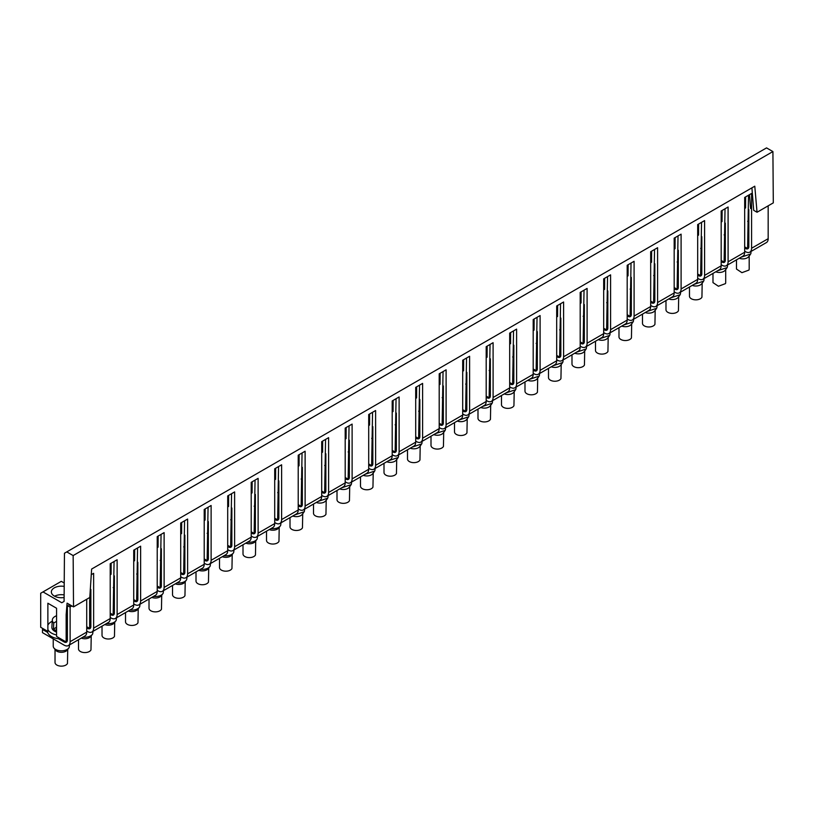 <?xml version="1.0" encoding="UTF-8"?>
<svg xmlns="http://www.w3.org/2000/svg" width="814" height="814" viewBox="0 0 814 814"><rect width="100%" height="100%" fill="white"/><g stroke="black" fill="none" stroke-linecap="round" stroke-linejoin="round"><path stroke-width="1.22" d="M745.624 196.896L745.543 207.987L744.678 208.486M748.524 195.228L747.608 248.555L744.678 246.856M722.13 210.47L722.038 221.55L721.173 222.049M698.626 224.033L698.544 235.124L697.679 235.622M675.132 237.596L675.04 248.687L674.175 249.186M651.627 251.17L651.546 262.25L650.681 262.759M628.133 264.733L628.042 275.824L627.187 276.322M604.629 278.296L604.548 289.387L603.683 289.886M581.135 291.87L581.054 302.95L580.189 303.459M557.631 305.433L557.549 316.524L556.684 317.022M534.137 318.996L534.055 330.087L533.19 330.586M510.643 332.57L510.551 343.661L509.686 344.159M487.138 346.133L487.057 357.224L486.192 357.722M463.644 359.696L463.553 370.787L462.698 371.286M440.14 373.27L440.059 384.361L439.194 384.859M416.646 386.833L416.565 397.924L415.7 398.422M393.142 400.396L393.06 411.487L392.195 411.986M369.648 413.97L369.566 425.061L368.701 425.559M346.154 427.533L346.062 438.624L345.197 439.122M322.649 441.096L322.568 452.187L321.703 452.686M299.155 454.67L299.064 465.761L298.209 466.259M275.651 468.233L275.57 479.324L274.705 479.822M252.157 481.796L252.075 492.887L251.211 493.386M228.653 495.37L228.571 506.461L227.706 506.959M205.159 508.933L205.077 520.024L204.212 520.522M181.664 522.496L181.573 533.587L180.708 534.086M158.16 536.07L158.079 547.161L157.214 547.659M134.666 549.633L134.575 560.724L133.72 561.222M111.162 563.207L111.08 574.287L110.216 574.786M67.084 603.154L73.525 606.878L73.148 555.575L772.913 151.567L766.544 147.894L64.448 553.245L64.082 601.424L61.783 602.757L43 591.91L40.7 593.243L40.7 627.299L47.873 631.43L47.873 603.235L56.563 608.251L56.563 636.456L66.158 641.992L67.084 641.452M745.573 204.08A10.022 5.779 180 0 1 744.678 204.202M744.678 201.343A10.022 5.779 180 0 1 745.593 201.465M747.608 248.555L748.544 248.016M747.608 221.286L748.819 220.594M749.48 194.668L750.579 208.526M90.568 585.459L89.652 601.159L89.652 628.428L86.722 626.729M114.072 561.528L113.156 614.855L110.216 613.166M137.566 547.954L136.65 601.292L133.72 599.592M161.07 534.391L160.155 587.728L157.214 586.029M184.564 520.828L183.649 574.155L180.708 572.466M208.069 507.254L207.143 560.592L204.212 558.892M231.563 493.691L230.647 547.028L227.706 545.329M255.057 480.128L254.141 533.455L251.211 531.766M278.561 466.554L277.645 519.892L274.705 518.192M302.055 452.991L301.139 506.328L298.209 504.629M325.559 439.428L324.644 492.755L321.703 491.066M349.053 425.854L348.138 479.192L345.197 477.492M372.558 412.291L371.642 465.628L368.701 463.929M396.052 398.728L395.136 452.055L392.195 450.366M419.546 385.154L418.63 438.492L415.7 436.792M443.05 371.591L442.134 424.928L439.194 423.229M466.544 358.028L465.628 411.355L462.698 409.666M490.048 344.454L489.133 397.792L486.192 396.092M513.542 330.891L512.627 384.228L509.686 382.529M537.047 317.328L536.131 370.655L533.19 368.966M560.541 303.754L559.625 357.092L556.684 355.392M584.035 290.191L583.119 343.518L580.189 341.829M607.539 276.628L606.623 329.955L603.683 328.256M631.033 263.054L630.117 316.392L627.187 314.692M654.537 249.491L653.622 302.818L650.681 301.129M678.031 235.928L677.116 289.255L674.175 287.556M701.536 222.354L700.62 275.692L697.679 273.992M725.03 208.791L724.114 262.118L721.173 260.429M772.913 151.567L773.3 202.869L757.04 212.251L753.693 210.327L751.912 187.841M64.245 579.649L64.194 582.997M64.225 583.017L61.315 581.338L43 591.91M73.148 555.575L66.768 551.902M67.074 603.164L66.158 614.723L66.158 641.992M73.525 606.878L89.784 597.486L91.636 569.047L754.782 186.192L757.04 212.251M66.158 614.723L67.369 614.031M89.652 601.159L90.863 600.457M113.156 587.586L114.367 586.894M136.65 574.023L137.861 573.331M160.155 560.459L161.355 559.757M183.649 546.886L184.859 546.194M207.143 533.323L208.353 532.631M230.647 519.759L231.858 519.057M254.141 506.186L255.352 505.494M277.645 492.623L278.856 491.921M301.139 479.059L302.35 478.357M324.644 465.486L325.854 464.794M348.138 451.923L349.348 451.221M371.642 438.359L372.843 437.657M395.136 424.786L396.347 424.094M418.63 411.223L419.841 410.521M442.134 397.659L443.345 396.957M465.628 384.086L466.839 383.394M489.133 370.523L490.343 369.821M512.627 356.959L513.838 356.257M536.131 343.386L537.332 342.694M559.625 329.823L560.836 329.121M583.119 316.259L584.33 315.557M606.623 302.686L607.834 301.994M630.117 289.123L631.328 288.421M653.622 275.559L654.832 274.857M677.116 261.986L678.327 261.294M700.62 248.423L701.821 247.721M724.114 234.859L725.325 234.157M724.114 262.118L725.04 261.589M721.173 214.906A10.022 5.779 180 0 1 722.089 215.028M722.069 217.643A10.022 5.779 180 0 1 721.173 217.765M700.62 275.692L701.546 275.152M697.679 228.469A10.022 5.779 180 0 1 698.595 228.602M698.575 231.207A10.022 5.779 180 0 1 697.679 231.329M677.116 289.255L678.042 288.726M674.175 242.043A10.022 5.779 180 0 1 675.091 242.165M675.071 244.78A10.022 5.779 180 0 1 674.175 244.902M653.622 302.818L654.548 302.289M650.681 255.606A10.022 5.779 180 0 1 651.597 255.728M651.576 258.343A10.022 5.779 180 0 1 650.681 258.465M630.117 316.392L631.043 315.852M627.187 269.169A10.022 5.779 180 0 1 628.093 269.302M628.072 271.907A10.022 5.779 180 0 1 627.187 272.029M606.623 329.955L607.549 329.426M603.683 282.743A10.022 5.779 180 0 1 604.599 282.865M604.578 285.48A10.022 5.779 180 0 1 603.683 285.602M583.119 343.518L584.055 342.989M580.189 296.306A10.022 5.779 180 0 1 581.104 296.428M581.084 299.043A10.022 5.779 180 0 1 580.189 299.165M559.625 357.092L560.551 356.552M556.684 309.869A10.022 5.779 180 0 1 557.6 310.002M557.58 312.607A10.022 5.779 180 0 1 556.684 312.729M536.131 370.655L537.057 370.126M533.19 323.443A10.022 5.779 180 0 1 534.106 323.565M534.086 326.18A10.022 5.779 180 0 1 533.19 326.302M512.627 384.228L513.553 383.689M509.686 337.006A10.022 5.779 180 0 1 510.602 337.128M510.582 339.743A10.022 5.779 180 0 1 509.686 339.865M489.133 397.792L490.059 397.252M486.192 350.569A10.022 5.779 180 0 1 487.108 350.702M487.087 353.307A10.022 5.779 180 0 1 486.192 353.429M465.628 411.355L466.554 410.826M462.698 364.143A10.022 5.779 180 0 1 463.604 364.265M463.583 366.88A10.022 5.779 180 0 1 462.698 367.002M442.134 424.928L443.06 424.389M439.194 377.706A10.022 5.779 180 0 1 440.109 377.828M440.089 380.443A10.022 5.779 180 0 1 439.194 380.565M418.63 438.492L419.566 437.952M415.7 391.269A10.022 5.779 180 0 1 416.605 391.402M416.595 394.007A10.022 5.779 180 0 1 415.7 394.129M395.136 452.055L396.062 451.526M392.195 404.843A10.022 5.779 180 0 1 393.111 404.965M393.091 407.58A10.022 5.779 180 0 1 392.195 407.702M371.642 465.628L372.568 465.089M368.701 418.406A10.022 5.779 180 0 1 369.617 418.528M369.597 421.143A10.022 5.779 180 0 1 368.701 421.265M348.138 479.192L349.064 478.652M345.197 431.969A10.022 5.779 180 0 1 346.113 432.102M346.092 434.707A10.022 5.779 180 0 1 345.197 434.829M324.644 492.755L325.569 492.226M321.703 445.543A10.022 5.779 180 0 1 322.619 445.665M322.598 448.28A10.022 5.779 180 0 1 321.703 448.402M301.139 506.328L302.065 505.789M298.209 459.106A10.022 5.779 180 0 1 299.114 459.228M299.094 461.843A10.022 5.779 180 0 1 298.209 461.965M277.645 519.892L278.571 519.352M274.705 472.669A10.022 5.779 180 0 1 275.62 472.802M275.6 475.407A10.022 5.779 180 0 1 274.705 475.529M254.141 533.455L255.077 532.926M251.211 486.243A10.022 5.779 180 0 1 252.116 486.365M252.096 488.98A10.022 5.779 180 0 1 251.211 489.102M230.647 547.028L231.573 546.489M227.706 499.806A10.022 5.779 180 0 1 228.622 499.928M228.602 502.543A10.022 5.779 180 0 1 227.706 502.665M207.143 560.592L208.079 560.052M204.212 513.369A10.022 5.779 180 0 1 205.128 513.502M205.108 516.107A10.022 5.779 180 0 1 204.212 516.229M183.649 574.155L184.575 573.626M180.708 526.943A10.022 5.779 180 0 1 181.624 527.065M181.603 529.68A10.022 5.779 180 0 1 180.708 529.802M160.155 587.728L161.08 587.189M157.214 540.506A10.022 5.779 180 0 1 158.13 540.628M158.109 543.243A10.022 5.779 180 0 1 157.214 543.365M136.65 601.292L137.576 600.752M133.72 554.069A10.022 5.779 180 0 1 134.625 554.202M134.605 556.807A10.022 5.779 180 0 1 133.72 556.929M113.156 614.855L114.082 614.326M110.216 567.643A10.022 5.779 180 0 1 111.131 567.765M111.111 570.38A10.022 5.779 180 0 1 110.216 570.502M89.652 628.428L90.578 627.889M54.589 596.204A10.022 5.779 180 0 1 64.133 594.902M64.113 597.507A10.022 5.779 180 0 1 54.294 596.041A10.022 5.779 180 0 1 51.353 591.951A10.022 5.779 180 0 1 64.194 586.395M768.172 205.83L768.172 238.685A8.476 4.894 60 0 1 766.422 242.562L749.836 252.137A8.476 4.894 60 0 1 745.593 251.719L744.678 251.18M91.27 574.684L93.63 573.321L93.63 628.123A8.476 4.894 60 0 1 91.87 632L108.466 622.425A8.476 4.894 -120 0 0 110.216 618.548L110.216 563.746L117.124 559.757L117.124 614.56A8.476 4.894 60 0 1 115.374 618.437L131.96 608.862A8.476 4.894 -120 0 0 133.72 604.985L133.72 550.183L137.169 548.188L140.629 546.194L140.629 600.997A8.476 4.894 60 0 1 138.868 604.873L155.464 595.288A8.476 4.894 -120 0 0 157.214 591.412L157.214 536.619L164.123 532.621L164.123 587.423A8.476 4.894 60 0 1 162.373 591.3L178.958 581.725A8.476 4.894 -120 0 0 180.708 577.848L180.708 523.046L187.627 519.057L187.627 573.86A8.476 4.894 60 0 1 185.867 577.736L202.452 568.162A8.476 4.894 -120 0 0 204.212 564.285L204.212 509.483L207.662 507.488L211.121 505.494L211.121 560.297A8.476 4.894 60 0 1 209.371 564.173L225.956 554.588A8.476 4.894 -120 0 0 227.706 550.712L227.706 495.919L234.615 491.921L234.615 546.723A8.476 4.894 60 0 1 232.865 550.6L249.45 541.025A8.476 4.894 -120 0 0 251.211 537.148L251.211 482.346L254.66 480.352L258.119 478.357L258.119 533.16A8.476 4.894 60 0 1 256.359 537.037L272.955 527.462A8.476 4.894 -120 0 0 274.705 523.585L274.705 468.783L281.613 464.794L281.613 519.586A8.476 4.894 60 0 1 279.863 523.473L296.449 513.888A8.476 4.894 -120 0 0 298.209 510.012L298.209 455.219L305.118 451.221L305.118 506.023A8.476 4.894 60 0 1 303.357 509.9L319.953 500.325A8.476 4.894 -120 0 0 321.703 496.448L321.703 441.646L328.612 437.657L328.612 492.46A8.476 4.894 60 0 1 326.862 496.337L343.447 486.762A8.476 4.894 -120 0 0 345.197 482.885L345.197 428.083L352.116 424.094L352.116 478.886A8.476 4.894 60 0 1 350.356 482.773L366.941 473.188A8.476 4.894 -120 0 0 368.701 469.312L368.701 414.519L372.151 412.515L375.61 410.521L375.61 465.323A8.476 4.894 60 0 1 373.86 469.2L390.445 459.625A8.476 4.894 -120 0 0 392.195 455.748L392.195 400.946L395.655 398.952L399.114 396.957L399.114 451.76A8.476 4.894 60 0 1 397.354 455.637L413.939 446.062A8.476 4.894 -120 0 0 415.7 442.185L415.7 387.383L422.608 383.394L422.608 438.186A8.476 4.894 60 0 1 420.858 442.073L437.444 432.488A8.476 4.894 -120 0 0 439.194 428.612L439.194 373.819L446.103 369.821L446.103 424.623A8.476 4.894 60 0 1 444.352 428.5L460.938 418.925A8.476 4.894 -120 0 0 462.698 415.048L462.698 360.246L466.147 358.252L469.607 356.257L469.607 411.06A8.476 4.894 60 0 1 467.847 414.937L484.442 405.362A8.476 4.894 -120 0 0 486.192 401.485L486.192 346.683L493.101 342.694L493.101 397.486A8.476 4.894 60 0 1 491.351 401.373L507.936 391.788A8.476 4.894 -120 0 0 509.686 387.912L509.686 333.119L516.605 329.121L516.605 383.923A8.476 4.894 60 0 1 514.845 387.8L531.43 378.225A8.476 4.894 -120 0 0 533.19 374.348L533.19 319.546L536.64 317.552L540.099 315.557L540.099 370.36A8.476 4.894 60 0 1 538.349 374.237L554.934 364.662A8.476 4.894 -120 0 0 556.684 360.785L556.684 305.983L563.603 301.994L563.603 356.786A8.476 4.894 60 0 1 561.843 360.673L578.428 351.088A8.476 4.894 -120 0 0 580.189 347.212L580.189 292.419L583.638 290.415L587.098 288.421L587.098 343.223A8.476 4.894 60 0 1 585.347 347.1L601.933 337.525A8.476 4.894 -120 0 0 603.683 333.648L603.683 278.846L610.592 274.857L610.592 329.66A8.476 4.894 60 0 1 608.841 333.537L625.427 323.962A8.476 4.894 -120 0 0 627.187 320.085L627.187 265.283L634.096 261.294L634.096 316.086A8.476 4.894 60 0 1 632.336 319.973L648.931 310.388A8.476 4.894 -120 0 0 650.681 306.512L650.681 251.719L657.59 247.721L657.59 302.523A8.476 4.894 60 0 1 655.84 306.4L672.425 296.825A8.476 4.894 -120 0 0 674.175 292.948L674.175 238.146L681.094 234.157L681.094 288.96A8.476 4.894 60 0 1 679.334 292.837L695.919 283.262A8.476 4.894 -120 0 0 697.679 279.385L697.679 224.583L704.588 220.594L704.588 275.386A8.476 4.894 60 0 1 702.838 279.273L719.423 269.688A8.476 4.894 -120 0 0 721.173 265.812L721.173 211.009L724.633 209.015L728.092 207.021L728.092 261.823A8.476 4.894 60 0 1 726.332 265.7L742.917 256.125A8.476 4.894 -120 0 0 744.678 252.248L744.678 197.446L748.127 195.452L751.587 193.457L751.587 248.26A8.476 4.894 60 0 1 749.836 252.137M748.819 209.564L748.819 246.662A4.558 2.635 60 0 1 747.873 248.748A4.558 2.635 60 0 1 745.593 248.524L746.58 247.955M744.678 247.995L745.593 248.524M725.325 223.128L725.325 260.226A4.558 2.635 -120 0 1 724.379 262.312A4.558 2.635 -120 0 1 722.099 262.088L721.173 261.559M701.821 236.691L701.821 273.799A4.558 2.635 -120 0 1 700.885 275.885A4.558 2.635 -120 0 1 698.595 275.661L697.679 275.122M678.327 250.264L678.327 287.362A4.558 2.635 -120 0 1 677.38 289.448A4.558 2.635 -120 0 1 675.101 289.224L674.175 288.695M654.832 263.828L654.832 300.926A4.558 2.635 -120 0 1 653.886 303.012A4.558 2.635 -120 0 1 651.607 302.788L650.681 302.259M631.328 277.391L631.328 314.499A4.558 2.635 -120 0 1 630.382 316.585A4.558 2.635 -120 0 1 628.103 316.361L627.187 315.822M607.834 290.964L607.834 328.062A4.558 2.635 -120 0 1 606.888 330.148A4.558 2.635 -120 0 1 604.609 329.924L603.683 329.395M584.33 304.528L584.33 341.626A4.558 2.635 -120 0 1 583.384 343.712A4.558 2.635 -120 0 1 581.104 343.488L580.189 342.959M560.836 318.091L560.836 355.199A4.558 2.635 -120 0 1 559.89 357.285A4.558 2.635 -120 0 1 557.61 357.061L556.684 356.522M537.332 331.664L537.332 368.762A4.558 2.635 -120 0 1 536.395 370.848A4.558 2.635 -120 0 1 534.106 370.624L533.19 370.095M513.838 345.228L513.838 382.326A4.558 2.635 -120 0 1 512.891 384.412A4.558 2.635 -120 0 1 510.612 384.188L509.686 383.659M490.343 358.791L490.343 395.899A4.558 2.635 -120 0 1 489.397 397.985A4.558 2.635 -120 0 1 487.118 397.761L486.192 397.222M466.839 372.364L466.839 409.462A4.558 2.635 -120 0 1 465.893 411.548A4.558 2.635 -120 0 1 463.614 411.324L462.698 410.795M443.345 385.928L443.345 423.026A4.558 2.635 -120 0 1 442.399 425.112A4.558 2.635 -120 0 1 440.12 424.888L439.194 424.359M419.841 399.491L419.841 436.599A4.558 2.635 -120 0 1 418.895 438.685A4.558 2.635 -120 0 1 416.615 438.461L415.7 437.922M396.347 413.064L396.347 450.162A4.558 2.635 -120 0 1 395.401 452.248A4.558 2.635 -120 0 1 393.121 452.024L392.195 451.495M372.843 426.628L372.843 463.726A4.558 2.635 -120 0 1 371.906 465.812A4.558 2.635 -120 0 1 369.617 465.588L368.701 465.059M349.348 440.191L349.348 477.299A4.558 2.635 -120 0 1 348.402 479.385A4.558 2.635 -120 0 1 346.123 479.161L345.197 478.622M325.854 453.764L325.854 490.862A4.558 2.635 -120 0 1 324.908 492.948A4.558 2.635 -120 0 1 322.629 492.724L321.703 492.195M302.35 467.328L302.35 504.426A4.558 2.635 -120 0 1 301.404 506.522A4.558 2.635 -120 0 1 299.125 506.288L298.209 505.759M278.856 480.891L278.856 517.999A4.558 2.635 -120 0 1 277.91 520.085A4.558 2.635 -120 0 1 275.631 519.861L274.705 519.322M255.352 494.464L255.352 531.562A4.558 2.635 -120 0 1 254.406 533.648A4.558 2.635 -120 0 1 252.126 533.424L251.211 532.895M231.858 508.028L231.858 545.126A4.558 2.635 -120 0 1 230.911 547.222A4.558 2.635 -120 0 1 228.632 546.988L227.706 546.459M208.353 521.591L208.353 558.699A4.558 2.635 -120 0 1 207.417 560.785A4.558 2.635 -120 0 1 205.128 560.561L204.212 560.022M184.859 535.164L184.859 572.262A4.558 2.635 -120 0 1 183.913 574.348A4.558 2.635 -120 0 1 181.634 574.124L180.708 573.595M161.355 548.728L161.355 585.826A4.558 2.635 -120 0 1 160.419 587.922A4.558 2.635 -120 0 1 158.14 587.688L157.214 587.159M137.861 562.291L137.861 599.399A4.558 2.635 -120 0 1 136.915 601.485A4.558 2.635 -120 0 1 134.636 601.261L133.72 600.722M114.367 575.864L114.367 612.962A4.558 2.635 -120 0 1 113.421 615.048A4.558 2.635 -120 0 1 111.142 614.824L110.216 614.295M90.863 589.428L90.863 626.526A4.558 2.635 -120 0 1 89.916 628.622A4.558 2.635 -120 0 1 87.637 628.388L86.722 627.859M71.51 605.718L70.126 607.112L67.369 605.514L67.369 640.099A4.558 2.635 -120 0 1 66.422 642.185A4.558 2.635 -120 0 1 64.143 641.961L58.496 638.736A14.011 8.089 0 0 1 47.67 632.478L47.67 632.447A14.011 8.089 180 0 1 47.385 631.155M47.67 632.447L42.481 629.456L42.481 632.651L64.143 645.146A8.476 4.894 -120 0 0 68.376 645.573A8.476 4.894 -120 0 0 70.126 641.697L70.126 607.112M68.376 645.573L84.961 635.988A8.476 4.894 -120 0 0 86.722 632.112L86.722 599.267M726.332 265.7A8.476 4.894 60 0 1 722.099 265.283L721.173 264.754M702.838 279.273A8.476 4.894 60 0 1 698.595 278.846L697.679 278.317M679.334 292.837A8.476 4.894 60 0 1 675.101 292.419L674.175 291.88M655.84 306.4A8.476 4.894 60 0 1 651.607 305.983L650.681 305.454M632.336 319.973A8.476 4.894 60 0 1 628.103 319.546L627.187 319.017M608.841 333.537A8.476 4.894 60 0 1 604.609 333.119L603.683 332.58M585.347 347.1A8.476 4.894 60 0 1 581.104 346.683L580.189 346.154M561.843 360.673A8.476 4.894 60 0 1 557.61 360.246L556.684 359.717M538.349 374.237A8.476 4.894 60 0 1 534.106 373.819L533.19 373.28M514.845 387.8A8.476 4.894 60 0 1 510.612 387.383L509.686 386.853M491.351 401.373A8.476 4.894 60 0 1 487.118 400.946L486.192 400.417M467.847 414.937A8.476 4.894 60 0 1 463.614 414.519L462.698 413.98M444.352 428.5A8.476 4.894 60 0 1 440.12 428.083L439.194 427.554M420.858 442.073A8.476 4.894 60 0 1 416.615 441.646L415.7 441.117M397.354 455.637A8.476 4.894 60 0 1 393.121 455.219L392.195 454.68M373.86 469.2A8.476 4.894 60 0 1 369.617 468.783L368.701 468.254M350.356 482.773A8.476 4.894 60 0 1 346.123 482.346L345.197 481.817M326.862 496.337A8.476 4.894 60 0 1 322.629 495.919L321.703 495.38M303.357 509.9A8.476 4.894 60 0 1 299.125 509.483L298.209 508.954M279.863 523.473A8.476 4.894 60 0 1 275.631 523.046L274.705 522.517M256.359 537.037A8.476 4.894 60 0 1 252.126 536.619L251.211 536.08M232.865 550.6A8.476 4.894 60 0 1 228.632 550.183L227.706 549.654M209.371 564.173A8.476 4.894 60 0 1 205.128 563.746L204.212 563.217M185.867 577.736A8.476 4.894 60 0 1 181.634 577.319L180.708 576.78M162.373 591.3A8.476 4.894 60 0 1 158.14 590.883L157.214 590.354M138.868 604.873A8.476 4.894 60 0 1 134.636 604.446L133.72 603.917M115.374 618.437A8.476 4.894 60 0 1 111.142 618.019L110.216 617.48M91.87 632A8.476 4.894 60 0 1 87.637 631.583L86.722 631.054M71.51 606.308L68.752 604.71M740.964 257.255L750.65 253.999A8.14 4.701 0 0 0 750.976 252.676L750.976 251.475M52.249 621.224A14.011 8.089 0 0 0 47.934 625.091A14.011 8.089 0 0 0 47.873 625.213M60.745 638.868A14.011 8.089 180 0 1 58.496 638.705M42.481 629.456L43.468 628.886M47.873 629.517A14.011 8.089 0 0 0 56.563 634.961M739.254 258.242A6.349 3.663 0 0 0 748.636 256.705L750.264 254.599M56.563 621.367L53.744 622.995A9.056 5.23 180 0 1 52.33 619.983L51.872 627.156A9.514 5.495 0 0 0 56.563 632.102M736.477 259.849L736.477 269.047L741.93 272.67L748.931 270.075A6.349 3.663 0 0 0 749.185 269.047L749.185 255.993M717.47 270.818L727.146 267.562A8.14 4.701 0 0 0 727.482 266.239L727.482 265.038M693.966 284.391L703.652 281.135A8.14 4.701 0 0 0 703.978 279.812L703.978 278.612M670.471 297.955L680.148 294.699A8.14 4.701 0 0 0 680.484 293.376L680.484 292.175M646.977 311.518L656.654 308.262A8.14 4.701 0 0 0 656.979 306.939L656.979 305.738M623.473 325.091L633.16 321.835A8.14 4.701 0 0 0 633.485 320.513L633.485 319.312M599.979 338.655L609.655 335.399A8.14 4.701 0 0 0 609.991 334.076L609.991 332.875M576.475 352.218L586.161 348.962A8.14 4.701 0 0 0 586.487 347.639L586.487 346.438M552.981 365.791L562.657 362.535A8.14 4.701 0 0 0 562.993 361.213L562.993 360.012M529.476 379.355L539.163 376.099A8.14 4.701 0 0 0 539.489 374.776L539.489 373.575M505.982 392.918L515.659 389.662A8.14 4.701 0 0 0 515.995 388.339L515.995 387.138M482.488 406.491L492.165 403.235A8.14 4.701 0 0 0 492.49 401.913L492.49 400.712M458.984 420.055L468.671 416.799A8.14 4.701 0 0 0 468.996 415.476L468.996 414.275M435.49 433.618L445.166 430.362A8.14 4.701 0 0 0 445.492 429.039L445.492 427.838M411.986 447.191L421.672 443.935A8.14 4.701 0 0 0 421.998 442.613L421.998 441.412M388.492 460.755L398.168 457.499A8.14 4.701 0 0 0 398.504 456.176L398.504 454.975M364.987 474.318L374.674 471.072A8.14 4.701 0 0 0 375 469.739L375 468.538M341.493 487.891L351.17 484.635A8.14 4.701 0 0 0 351.506 483.313L351.506 482.112M317.999 501.455L327.676 498.199A8.14 4.701 0 0 0 328.001 496.876L328.001 495.675M294.495 515.018L304.182 511.772A8.14 4.701 0 0 0 304.507 510.439L304.507 509.238M271.001 528.591A8.14 4.701 0 0 0 280.301 525.925A8.14 4.701 0 0 0 280.677 525.335L281.003 522.812M247.497 542.155A8.14 4.701 0 0 0 256.797 539.499A8.14 4.701 0 0 0 257.183 538.899L257.509 536.375M224.003 555.718A8.14 4.701 0 0 0 233.303 553.062A8.14 4.701 0 0 0 233.679 552.472L234.015 549.938M200.498 569.291A8.14 4.701 0 0 0 209.798 566.625A8.14 4.701 0 0 0 210.185 566.035L210.511 563.512M177.004 582.855A8.14 4.701 0 0 0 186.304 580.199A8.14 4.701 0 0 0 186.681 579.599L187.017 577.075M153.5 596.418A8.14 4.701 0 0 0 162.81 593.762A8.14 4.701 0 0 0 163.187 593.172L163.512 590.638M130.006 609.991A8.14 4.701 0 0 0 139.306 607.325A8.14 4.701 0 0 0 139.682 606.735L140.018 604.212M106.512 623.555A8.14 4.701 0 0 0 115.812 620.899A8.14 4.701 0 0 0 116.188 620.299L116.514 617.775M83.008 637.118A8.14 4.701 0 0 0 92.308 634.462A8.14 4.701 0 0 0 92.694 633.872L93.02 631.338M52.33 619.983A9.056 5.23 180 0 1 52.686 618.711A9.056 5.23 180 0 1 56.563 615.75M56.563 624.613A9.056 5.23 180 0 1 56.512 624.582L56.237 630.596A9.432 5.444 180 0 1 53.47 628.998L53.744 622.995M53.236 638.848L53.236 646.113A8.14 4.701 0 0 0 53.938 648.025A8.14 4.701 0 0 0 61.376 650.813A8.14 4.701 0 0 0 68.814 648.025A8.14 4.701 0 0 0 69.19 647.435L69.526 644.912M715.76 271.805A6.349 3.663 0 0 0 725.132 270.279L726.77 268.162M692.256 285.378A6.349 3.663 0 0 0 701.637 283.842L703.276 281.725M668.762 298.942A6.349 3.663 0 0 0 678.133 297.405L679.771 295.299M645.258 312.505A6.349 3.663 0 0 0 654.639 310.979L656.277 308.862M621.764 326.078A6.349 3.663 0 0 0 631.135 324.542L632.773 322.425M598.27 339.642A6.349 3.663 0 0 0 607.641 338.105L609.279 335.999M574.765 353.205A6.349 3.663 0 0 0 584.147 351.679L585.775 349.562M551.271 366.778A6.349 3.663 0 0 0 560.643 365.242L562.281 363.125M527.767 380.342A6.349 3.663 0 0 0 537.148 378.805L538.776 376.699M504.273 393.905A6.349 3.663 0 0 0 513.644 392.379L515.282 390.262M480.769 407.478A6.349 3.663 0 0 0 490.15 405.942L491.788 403.825M457.275 421.042A6.349 3.663 0 0 0 466.646 419.505L468.284 417.399M433.77 434.605A6.349 3.663 0 0 0 443.152 433.079L444.79 430.962M410.276 448.178A6.349 3.663 0 0 0 419.658 446.642L421.286 444.525M386.782 461.742A6.349 3.663 0 0 0 396.153 460.205L397.792 458.099M363.278 475.305A6.349 3.663 0 0 0 372.659 473.779L374.287 471.662M339.784 488.878A6.349 3.663 0 0 0 349.155 487.342L350.793 485.225M316.28 502.442A6.349 3.663 0 0 0 325.661 500.905L327.299 498.799M292.786 516.005A6.349 3.663 0 0 0 302.157 514.479L303.795 512.362M269.281 529.578A6.349 3.663 0 0 0 278.663 528.042L280.301 525.925M245.787 543.141A6.349 3.663 0 0 0 255.169 541.605L256.797 539.499M222.293 556.705A6.349 3.663 0 0 0 231.664 555.179L233.303 553.062M198.789 570.278A6.349 3.663 0 0 0 208.17 568.742L209.798 566.625M175.295 583.841A6.349 3.663 0 0 0 184.666 582.305L186.304 580.199M151.791 597.405A6.349 3.663 0 0 0 161.172 595.879L162.81 593.762M128.297 610.978A6.349 3.663 0 0 0 137.668 609.442L139.306 607.325M104.792 624.542A6.349 3.663 0 0 0 114.174 623.005L115.812 620.899M81.298 638.105A6.349 3.663 0 0 0 90.669 636.579L92.308 634.462M56.39 627.319L53.47 628.998M53.938 648.025L55.576 650.142A6.349 3.663 0 0 0 61.376 652.309A6.349 3.663 0 0 0 67.175 650.142L68.814 648.025M712.983 273.412L712.983 282.611L718.426 286.243L725.427 283.638A6.349 3.663 0 0 0 725.691 282.611L725.691 269.556M689.478 286.976L689.478 296.174A6.349 3.663 0 0 0 694.932 299.806A6.349 3.663 0 0 0 701.933 297.212L702.187 283.13M665.984 300.549L665.984 309.747A6.349 3.663 0 0 0 671.438 313.37A6.349 3.663 0 0 0 678.428 310.775L678.693 296.693M642.49 314.112L642.49 323.311A6.349 3.663 0 0 0 647.934 326.943A6.349 3.663 0 0 0 654.934 324.338L655.189 310.256M618.986 327.676L618.986 336.874A6.349 3.663 0 0 0 624.44 340.506A6.349 3.663 0 0 0 631.44 337.912L631.695 323.83M595.492 341.249L595.492 350.447A6.349 3.663 0 0 0 600.936 354.07A6.349 3.663 0 0 0 607.936 351.475L608.19 337.393M571.988 354.812L571.988 364.011A6.349 3.663 0 0 0 577.441 367.643A6.349 3.663 0 0 0 584.442 365.038L584.696 350.956M548.494 368.376L548.494 377.574A6.349 3.663 0 0 0 553.937 381.206A6.349 3.663 0 0 0 560.938 378.612L561.202 364.53M524.989 381.949L524.989 391.147A6.349 3.663 0 0 0 530.443 394.77A6.349 3.663 0 0 0 537.444 392.175L537.698 378.093M501.495 395.512L501.495 404.711A6.349 3.663 0 0 0 506.949 408.343A6.349 3.663 0 0 0 513.939 405.738L514.204 391.656M477.991 409.076L477.991 418.274A6.349 3.663 0 0 0 483.445 421.906A6.349 3.663 0 0 0 490.445 419.312L490.7 405.23M454.497 422.649L454.497 431.847A6.349 3.663 0 0 0 459.951 435.47A6.349 3.663 0 0 0 466.951 432.875L467.205 418.793M431.003 436.212L431.003 445.411A6.349 3.663 0 0 0 436.446 449.043A6.349 3.663 0 0 0 443.447 446.438L443.701 432.356M407.499 449.776L407.499 458.974A6.349 3.663 0 0 0 412.952 462.606A6.349 3.663 0 0 0 419.953 460.012L420.207 445.93M384.005 463.349L384.005 472.547A6.349 3.663 0 0 0 389.448 476.17A6.349 3.663 0 0 0 396.449 473.575L396.713 459.493M360.5 476.912L360.5 486.111A6.349 3.663 0 0 0 365.954 489.743A6.349 3.663 0 0 0 372.954 487.138L373.209 473.056M337.006 490.476L337.006 499.674A6.349 3.663 0 0 0 342.45 503.306A6.349 3.663 0 0 0 349.45 500.712L349.715 486.63M313.502 504.049L313.502 513.247A6.349 3.663 0 0 0 318.956 516.87A6.349 3.663 0 0 0 325.956 514.275L326.211 500.193M290.008 517.612L290.008 526.811A6.349 3.663 0 0 0 295.462 530.443A6.349 3.663 0 0 0 302.462 527.838L302.716 513.756M266.514 531.176L266.514 540.374A6.349 3.663 0 0 0 271.957 544.006A6.349 3.663 0 0 0 278.958 541.412L279.212 527.33M243.01 544.749L243.01 553.947A6.349 3.663 0 0 0 248.463 557.57A6.349 3.663 0 0 0 255.464 554.975L255.718 540.893M219.515 558.312L219.515 567.511A6.349 3.663 0 0 0 224.959 571.143A6.349 3.663 0 0 0 231.959 568.538L232.214 554.456M196.011 571.876L196.011 581.074A6.349 3.663 0 0 0 201.465 584.706A6.349 3.663 0 0 0 208.465 582.112L208.72 568.03M172.517 585.449L172.517 594.647A6.349 3.663 0 0 0 177.961 598.27A6.349 3.663 0 0 0 184.961 595.675L185.226 581.593M149.013 599.012L149.013 608.211A6.349 3.663 0 0 0 154.467 611.843A6.349 3.663 0 0 0 161.467 609.238L161.721 595.156M125.519 612.576L125.519 621.774A6.349 3.663 0 0 0 130.973 625.406A6.349 3.663 0 0 0 137.973 622.812L138.227 608.73M102.025 626.149L102.025 635.347A6.349 3.663 0 0 0 107.468 638.97A6.349 3.663 0 0 0 114.469 636.375L114.723 622.293M78.52 639.712L78.52 648.911A6.349 3.663 0 0 0 83.974 652.543A6.349 3.663 0 0 0 90.975 649.948L91.229 635.856M55.026 649.43L55.026 662.474A6.349 3.663 0 0 0 60.47 666.106A6.349 3.663 0 0 0 67.47 663.512L67.725 649.43M86.722 632.112L70.126 641.697M110.216 618.548L93.63 628.123M133.72 604.985L117.124 614.56M157.214 591.412L140.629 600.997M180.708 577.848L164.123 587.423M204.212 564.285L187.627 573.86M227.706 550.712L211.121 560.297M251.211 537.148L234.615 546.723M274.705 523.585L258.119 533.16M298.209 510.012L281.613 519.586M321.703 496.448L305.118 506.023M345.197 482.885L328.612 492.46M368.701 469.312L352.116 478.886M392.195 455.748L375.61 465.323M415.7 442.185L399.114 451.76M439.194 428.612L422.608 438.186M462.698 415.048L446.103 424.623M486.192 401.485L469.607 411.06M509.686 387.912L493.101 397.486M533.19 374.348L516.605 383.923M556.684 360.785L540.099 370.36M580.189 347.212L563.603 356.786M603.683 333.648L587.098 343.223M627.187 320.085L610.592 329.66M650.681 306.512L634.096 316.086M674.175 292.948L657.59 302.523M697.679 279.385L681.094 288.96M721.173 265.812L704.588 275.386M744.678 252.248L728.092 261.823M768.172 238.685L751.587 248.26M723.076 261.528L722.099 262.088M699.582 275.091L698.595 275.661M676.078 288.655L675.101 289.224M652.584 302.228L651.607 302.788M629.08 315.791L628.103 316.361M605.585 329.355L604.609 329.924M582.091 342.928L581.104 343.488M558.587 356.491L557.61 357.061M535.093 370.055L534.106 370.624M511.589 383.628L510.612 384.188M488.095 397.191L487.118 397.761M464.591 410.755L463.614 411.324M441.096 424.328L440.12 424.888M417.592 437.891L416.615 438.461M394.098 451.455L393.121 452.024M370.604 465.028L369.617 465.588M347.1 478.591L346.123 479.161M323.606 492.155L322.629 492.724M300.101 505.728L299.125 506.288M276.607 519.291L275.631 519.861M253.103 532.855L252.126 533.424M229.609 546.428L228.632 546.988M206.115 559.991L205.128 560.561M182.611 573.555L181.634 574.124M159.117 587.128L158.14 587.688M135.612 600.691L134.636 601.261M112.118 614.255L111.142 614.824M88.614 627.828L87.637 628.388M65.12 641.391L64.143 641.961"/></g></svg>
